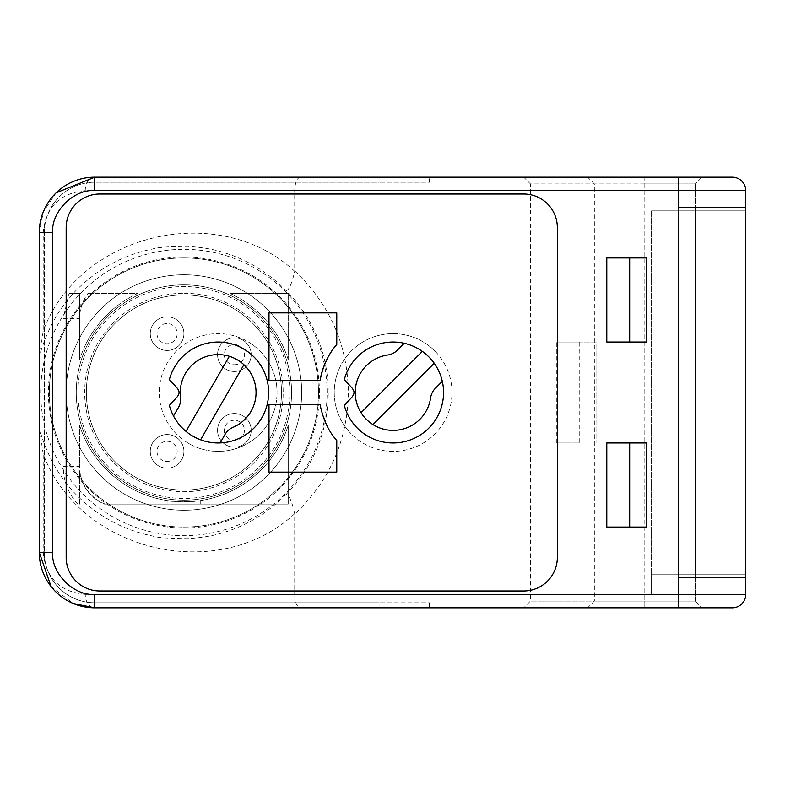 <?xml version="1.0" encoding="UTF-8"?>
<svg xmlns="http://www.w3.org/2000/svg" width="785" height="785" viewBox="0 0 785 785"><rect width="100%" height="100%" fill="white"/><g stroke="black" fill="none" stroke-linecap="round" stroke-linejoin="round"><path stroke-width="0.59" stroke-dasharray="3.92 2.94" d="M678.466 177.184L300.282 177.184C296.916 178.038 295.062 182.532 294.709 190.647L294.709 271.286C218.093 200.254 79.707 233.076 43.195 330.976L39.682 355.046C49.033 323.42 64.723 298.643 86.762 280.696C106.161 264.466 128.112 253.908 152.614 249.002C156.529 247.442 168.118 246.549 187.399 246.343C201.657 247.275 213.137 249.159 221.841 251.985C246.068 258.913 267.518 271.816 286.201 290.695A144.322 144.322 0 0 1 286.201 494.305C289.057 494.903 291.883 501.379 294.709 513.714L294.709 594.353L678.466 594.353L678.466 190.647L745.75 190.647L678.466 190.647L678.466 177.184L732.297 177.184A13.453 13.453 0 0 1 745.75 190.647L651.55 190.647L745.75 190.647L678.466 190.647L678.466 574.169L678.466 190.647L745.75 190.647L745.75 594.353L678.466 594.353L745.75 594.353L745.75 207.466L745.75 577.534L745.75 207.466L678.466 207.466L678.466 577.534L745.75 577.534L678.466 577.534L678.466 207.466L745.75 207.466L695.284 207.466L695.284 577.534L695.284 207.466L745.75 207.466L745.75 577.534L695.284 577.534L745.75 577.534M183.916 294.934A97.566 97.566 0 0 1 281.481 392.5A97.566 97.566 0 0 1 183.916 490.066A97.566 97.566 0 0 0 281.481 392.5A97.566 97.566 0 0 0 183.916 294.934A97.566 97.566 0 0 0 86.35 392.5A97.566 97.566 0 0 0 183.916 490.066A97.566 97.566 0 0 1 86.35 392.5A97.566 97.566 0 0 1 183.916 294.934A97.566 97.566 0 0 1 281.481 392.5A97.566 97.566 0 0 1 183.916 490.066A97.566 97.566 0 0 1 86.35 392.5A97.566 97.566 0 0 1 183.916 294.934A97.566 97.566 0 0 1 281.481 392.5A97.566 97.566 0 0 1 183.916 490.066A97.566 97.566 0 0 1 86.35 392.5A97.566 97.566 0 0 1 183.916 294.934M234.381 371.472A16.819 16.819 0 0 0 251.2 354.653A16.819 16.819 0 0 0 234.381 337.835A16.819 16.819 0 0 0 217.553 354.653A16.819 16.819 0 0 0 234.381 371.472A16.819 16.819 0 0 0 251.2 354.653A16.819 16.819 0 0 0 234.381 337.835A16.819 16.819 0 0 0 217.553 354.653A16.819 16.819 0 0 0 234.381 371.472M167.097 468.194A16.819 16.819 0 0 0 183.916 451.375A16.819 16.819 0 0 0 167.097 434.556A16.819 16.819 0 0 0 150.269 451.375A16.819 16.819 0 0 0 167.097 468.194A16.819 16.819 0 0 0 183.916 451.375A16.819 16.819 0 0 0 167.097 434.556A16.819 16.819 0 0 0 150.269 451.375A16.819 16.819 0 0 0 167.097 468.194M234.381 447.165A16.819 16.819 0 0 0 251.2 430.347A16.819 16.819 0 0 0 234.381 413.528A16.819 16.819 0 0 0 217.553 430.347A16.819 16.819 0 0 0 234.381 447.165A16.819 16.819 0 0 0 251.2 430.347A16.819 16.819 0 0 0 234.381 413.528A16.819 16.819 0 0 0 217.553 430.347A16.819 16.819 0 0 0 234.381 447.165M183.916 333.625A16.819 16.819 0 0 0 167.097 316.806A16.819 16.819 0 0 0 150.269 333.625A16.819 16.819 0 0 0 167.097 350.444A16.819 16.819 0 0 0 183.916 333.625A16.819 16.819 0 0 0 167.097 316.806A16.819 16.819 0 0 0 150.269 333.625A16.819 16.819 0 0 0 167.097 350.444A16.819 16.819 0 0 0 183.916 333.625M234.381 364.74A10.097 10.097 0 0 0 244.469 354.653A10.097 10.097 0 0 0 234.381 344.556A10.097 10.097 0 0 0 224.284 354.653A10.097 10.097 0 0 0 234.381 364.74M167.097 461.472A10.097 10.097 0 0 0 177.184 451.375A10.097 10.097 0 0 0 167.097 441.278A10.097 10.097 0 0 0 157 451.375A10.097 10.097 0 0 0 167.097 461.472M224.284 430.347A10.097 10.097 0 0 0 234.381 440.444A10.097 10.097 0 0 0 244.469 430.347A10.097 10.097 0 0 0 234.381 420.26A10.097 10.097 0 0 0 224.284 430.347M157 333.625A10.097 10.097 0 0 0 167.097 343.722A10.097 10.097 0 0 0 177.184 333.625A10.097 10.097 0 0 0 167.097 323.528A10.097 10.097 0 0 0 157 333.625M188.724 443.486A58.875 58.875 0 0 0 269.147 421.938A58.875 58.875 0 0 0 247.599 341.514A58.875 58.875 0 0 1 269.147 421.938A58.875 58.875 0 0 1 188.724 443.486A58.875 58.875 0 0 1 167.176 363.062A58.875 58.875 0 0 1 247.599 341.514A58.875 58.875 0 0 0 167.176 363.062A58.875 58.875 0 0 0 188.724 443.486M180.55 397.073A37.886 37.886 0 0 1 254.261 380.99A37.886 37.886 0 0 1 233.008 427.354A16.819 16.819 0 0 0 225.04 434.419L220.124 442.926A50.466 50.466 0 0 1 173.505 416.011L178.421 407.503A16.819 16.819 0 0 0 180.55 397.073M243.919 364.711L200.567 439.796M185.996 431.387L229.348 356.302M434.733 350.866A58.875 58.875 0 0 0 351.474 350.866A58.875 58.875 0 0 0 351.474 434.134A58.875 58.875 0 0 1 351.474 350.866A58.875 58.875 0 0 1 434.733 350.866A58.875 58.875 0 0 1 434.733 434.134A58.875 58.875 0 0 1 351.474 434.134A58.875 58.875 0 0 0 434.733 434.134A58.875 58.875 0 0 0 434.733 350.866M430.622 397.818A37.886 37.886 0 0 1 355.262 394.276A37.886 37.886 0 0 1 387.78 354.987A16.819 16.819 0 0 0 397.318 350.228L404.255 343.28A50.466 50.466 0 0 1 442.318 381.343L435.381 388.29A16.819 16.819 0 0 0 430.622 397.818M361.041 412.674L422.34 351.366A50.466 50.466 0 0 0 404.255 343.28M442.318 381.343A50.466 50.466 0 0 0 434.242 363.259L372.934 424.567M178.411 390.017A5.044 5.044 0 0 1 178.411 394.983A16.819 16.819 0 0 1 176.066 398.181L169.364 405.364A50.466 50.466 0 0 0 247.049 433.879A50.466 50.466 0 0 0 247.049 351.121A50.466 50.466 0 0 0 169.364 379.636L176.066 386.819A16.819 16.819 0 0 1 178.411 390.017M353.358 390.017A5.044 5.044 0 0 1 353.358 394.983A16.819 16.819 0 0 1 351.013 398.181L344.311 405.364A50.466 50.466 0 0 0 421.996 433.879A50.466 50.466 0 0 0 421.996 351.121A50.466 50.466 0 0 0 344.311 379.636L351.013 386.819A16.819 16.819 0 0 1 353.358 390.017M557.35 227.65L557.35 557.35A33.647 33.647 0 0 1 523.703 590.997L99.803 590.997A33.647 33.647 0 0 1 66.166 557.35L66.166 227.65A33.647 33.647 0 0 1 99.803 194.003L523.703 194.003A33.647 33.647 0 0 1 557.35 227.65A33.647 33.647 0 0 0 523.703 194.003L99.803 194.003A33.647 33.647 0 0 0 66.166 227.65L66.166 557.35A33.647 33.647 0 0 0 99.803 590.997L523.703 590.997A33.647 33.647 0 0 0 557.35 557.35L557.35 227.65M320.26 379.381A74.016 74.016 0 0 0 320.054 380.607M320.084 404.56A74.016 74.016 0 0 0 336.775 440.513M702.016 177.184L695.284 183.916L702.016 177.184L644.819 177.184L644.819 601.084L644.819 177.184L702.016 177.184L580.9 177.184L644.819 177.184L587.631 177.184L594.353 183.916L594.353 601.084L695.284 601.084L530.434 601.084L695.284 601.084L695.284 183.916L580.9 183.916L695.284 183.916L644.819 183.916L695.284 183.916L695.284 601.084L594.353 601.084L587.631 607.816M644.819 607.816L580.9 607.816L644.819 607.816L644.819 601.084L644.819 607.816M695.284 601.084L702.016 607.816L695.284 601.084M327.11 392.5A143.194 143.194 0 0 0 183.916 249.306A143.194 143.194 0 0 0 40.712 392.5A143.194 143.194 0 0 0 183.916 535.694A143.194 143.194 0 0 0 327.11 392.5M39.25 392.5L39.25 232.694L39.25 392.5M39.25 357.126L39.25 358.441M319.416 392.5A135.501 135.501 0 0 0 183.916 256.999A135.501 135.501 0 0 0 48.415 392.5A135.501 135.501 0 0 0 183.916 528.001A135.501 135.501 0 0 0 319.416 392.5M49.347 392.5A134.569 134.569 0 0 1 183.916 257.931A134.569 134.569 0 0 1 318.484 392.5A134.569 134.569 0 0 0 183.916 257.931A134.569 134.569 0 0 0 49.347 392.5A134.569 134.569 0 0 0 183.916 527.069A134.569 134.569 0 0 0 318.484 392.5A134.569 134.569 0 0 1 183.916 527.069A134.569 134.569 0 0 1 49.347 392.5M291.569 392.5A107.653 107.653 0 0 0 183.916 284.847A107.653 107.653 0 0 0 76.253 392.5A107.653 107.653 0 0 0 183.916 500.153A107.653 107.653 0 0 0 291.569 392.5A107.653 107.653 0 0 0 183.916 284.847A107.653 107.653 0 0 0 76.253 392.5A107.653 107.653 0 0 0 183.916 500.153A107.653 107.653 0 0 0 291.569 392.5M301.666 392.5A117.75 117.75 0 0 0 183.916 274.75A117.75 117.75 0 0 0 66.166 392.5A117.74 117.74 0 0 0 183.916 510.24A117.74 117.74 0 0 0 301.656 392.5A117.74 117.74 0 0 0 183.916 274.76A117.74 117.74 0 0 0 66.175 392.5A117.75 117.75 0 0 0 183.916 510.25A117.75 117.75 0 0 0 301.666 392.5A117.75 117.75 0 0 0 183.916 274.75A117.75 117.75 0 0 0 66.166 392.5A117.75 117.75 0 0 0 183.916 510.25A117.75 117.75 0 0 0 301.666 392.5M289.881 392.5A105.965 105.965 0 0 0 183.916 286.535A105.965 105.965 0 0 0 77.95 392.5A105.965 105.965 0 0 0 183.916 498.465A105.965 105.965 0 0 0 289.881 392.5M183.916 293.256A99.244 99.244 0 0 1 283.159 392.5A99.244 99.244 0 0 1 183.916 491.744A99.244 99.244 0 0 1 84.672 392.5A99.244 99.244 0 0 1 183.916 293.256M579.222 342.034L596.041 342.034L596.041 442.966L596.041 342.034L556.339 342.034L579.222 342.034L579.222 442.966L556.339 442.966L556.339 342.034M286.201 494.305C267.508 513.184 246.068 526.087 221.89 533.005C213.167 535.841 201.657 537.725 187.35 538.667C168.137 538.451 156.568 537.568 152.633 535.998C128.004 531.043 106.034 520.465 86.713 504.264C64.694 486.308 49.013 461.541 39.682 429.954L43.195 454.024L39.25 454.024M606.795 342.034L646.506 342.034L646.506 257.931L606.795 257.931M606.795 442.966L646.506 442.966L646.506 527.069L606.795 527.069M732.297 177.184A13.453 13.453 0 0 1 745.75 190.647L745.75 210.831L651.55 210.831L651.55 594.353L651.55 574.169L745.75 574.169L745.75 594.353L651.55 594.353L745.75 594.353A13.453 13.453 0 0 1 732.297 607.816L678.466 607.816L678.466 594.353L745.75 594.353A13.453 13.453 0 0 1 732.297 607.816M579.222 442.966L556.339 442.966M286.201 290.695C289.066 289.969 291.902 283.503 294.709 271.286M39.25 427.874L39.25 426.559M745.75 594.353L745.75 190.647L85.241 190.647C59.699 193.139 45.687 207.152 43.195 232.694L43.195 330.976L39.25 330.976M56.098 192.855L43.312 211.862L39.25 232.694L39.25 552.306A55.509 55.509 0 0 0 94.759 607.816A13.453 9.518 90 0 1 85.241 594.353L294.709 594.353C294.856 602.232 296.71 606.717 300.282 607.816L678.466 607.816M51.074 586.552L73.309 603.498M294.709 513.714C218.083 584.766 79.707 551.904 43.195 454.024L43.195 552.306L39.25 552.306A55.509 55.509 0 0 0 94.759 607.816L300.282 607.816M429.483 602.772L429.483 607.816L429.483 602.772L379.027 602.772L429.483 602.772L429.483 607.816L379.027 607.816L429.483 607.816M651.55 210.831L651.55 574.169L745.75 574.169L745.75 210.831L651.55 210.831M580.9 607.816L580.9 601.084L580.9 607.816L523.703 607.816L530.434 601.084L530.434 183.916L580.9 183.916L530.434 183.916L523.703 177.184L580.9 177.184L580.9 183.916L580.9 177.184M85.241 190.647A13.453 9.518 90 0 1 94.759 177.184A55.509 55.509 0 0 0 39.25 232.694A55.509 55.509 0 0 1 94.759 177.184L429.483 177.184L429.483 182.228L379.027 182.228L429.483 182.228L429.483 177.184L94.759 177.184L300.282 177.184M44.294 232.694A50.466 50.466 0 0 1 94.759 182.228L379.027 182.228L379.027 177.184L379.027 182.228L94.759 182.228A50.466 50.466 0 0 0 44.294 232.694L44.294 552.306L44.294 232.694M94.759 607.816L379.027 607.816L379.027 602.772L94.759 602.772A50.466 50.466 0 0 1 44.294 552.306A50.466 50.466 0 0 0 94.759 602.772L379.027 602.772L379.027 607.816L94.759 607.816M79.619 471.481L79.619 504.098L77.695 504.098C68.187 493.382 63.34 480.871 63.173 466.555L79.619 466.555A40.329 40.329 0 0 0 105.21 504.098L104.405 504.098A40.634 40.634 0 0 1 79.619 471.481L79.619 504.098L77.695 504.098M63.173 466.555L79.619 466.555L79.619 425.333L79.619 466.555M105.21 504.098L167.097 504.098L167.097 500.536C166.077 501.949 201.725 501.949 200.734 500.536A109.341 109.341 0 0 0 288.232 425.244L288.232 504.098L167.097 504.098L167.097 500.536A109.341 109.341 0 0 1 79.619 425.333A109.341 109.341 0 0 0 288.232 425.244L288.232 504.098L104.405 504.098M200.734 500.536L200.734 504.098L200.734 500.536M288.232 359.756A109.341 109.341 0 0 0 230.329 293.502A109.341 109.341 0 0 1 288.232 359.756L288.232 293.502L230.329 293.502L288.232 293.502L288.232 359.756M79.619 313.519A40.634 40.634 0 0 1 87.881 293.502L88.263 293.502A40.329 40.329 0 0 0 79.619 318.445L63.173 318.445L69.06 293.502L79.619 293.502L79.619 359.667L79.619 293.502L69.06 293.502M63.173 318.445L79.619 318.445M87.881 293.502L137.503 293.502A109.341 109.341 0 0 0 79.619 359.667A109.341 109.341 0 0 1 137.503 293.502L88.263 293.502M678.466 574.169L745.75 574.169L678.466 574.169M294.709 270.903C329.612 303.923 347.51 344.458 348.412 392.5C347.51 440.542 329.612 481.077 294.709 514.096M43.195 552.306C45.687 577.848 59.699 591.861 85.241 594.353M43.195 232.694L39.25 232.694M580.9 601.084L580.9 183.916L580.9 601.084"/><path stroke-width="1.18" d="M73.309 603.498L94.759 607.816A55.509 55.509 0 0 1 39.25 552.306L39.25 232.694A55.509 55.509 0 0 1 94.759 177.184L732.297 177.184A13.453 13.453 0 0 1 745.75 190.647L745.75 594.353A13.453 13.453 0 0 1 732.297 607.816L678.466 607.816L678.466 594.353L94.759 594.353C73.957 596.237 50.829 573.109 52.703 552.306L52.703 232.694C50.829 211.891 73.957 188.763 94.759 190.647L678.466 190.647L678.466 594.353L745.75 594.353L745.75 577.534M233.008 427.354A16.819 16.819 0 0 0 225.04 434.419L220.124 442.926A50.466 50.466 0 0 1 173.505 416.011L178.421 407.503A16.819 16.819 0 0 0 180.55 397.073A37.886 37.886 0 0 1 243.919 364.711A37.886 37.886 0 0 1 233.008 427.354M200.567 439.796L243.919 364.711M229.348 356.302L185.996 431.387M387.78 354.987A16.819 16.819 0 0 0 397.318 350.228L404.255 343.28A50.466 50.466 0 0 1 442.318 381.343L435.381 388.29A16.819 16.819 0 0 0 430.622 397.818A37.886 37.886 0 0 1 361.041 412.674A37.886 37.886 0 0 1 387.78 354.987M372.934 424.567L434.242 363.259A50.466 50.466 0 0 0 422.34 351.366L361.041 412.674M178.411 390.017A5.044 5.044 0 0 1 178.411 394.983A16.819 16.819 0 0 1 176.066 398.181L169.364 405.364A50.466 50.466 0 0 0 247.049 433.879A50.466 50.466 0 0 0 247.049 351.121A50.466 50.466 0 0 0 169.364 379.636L176.066 386.819A16.819 16.819 0 0 1 178.411 390.017M404.255 343.28A50.466 50.466 0 0 0 344.311 379.636L351.013 386.819A16.819 16.819 0 0 1 353.358 390.017A5.044 5.044 0 0 1 353.358 394.983A16.819 16.819 0 0 1 351.013 398.181L344.311 405.364A50.466 50.466 0 0 0 405.119 441.513A50.466 50.466 0 0 0 442.318 381.343M268.99 380.607L320.094 380.372L268.99 380.607L268.99 312.862L336.775 312.862L336.775 344.487A74.016 74.016 0 0 0 320.26 379.381M320.094 380.372C323.047 365.594 328.611 353.633 336.775 344.487M336.775 472.138L336.775 440.513C328.67 431.475 323.106 419.514 320.094 404.628L268.99 404.393L268.99 472.138L336.775 472.138L268.99 472.138M557.35 557.35A33.647 33.647 0 0 1 523.703 590.997A33.647 33.647 0 0 0 557.35 557.35L557.35 227.65A33.647 33.647 0 0 0 523.703 194.003A33.647 33.647 0 0 1 557.35 227.65L557.35 557.35M523.703 194.003L99.803 194.003A33.647 33.647 0 0 0 66.166 227.65A33.647 33.647 0 0 1 99.803 194.003L523.703 194.003M66.166 227.65L66.166 557.35A33.647 33.647 0 0 0 99.803 590.997A33.647 33.647 0 0 1 66.166 557.35L66.166 227.65M99.803 590.997L523.703 590.997L99.803 590.997M268.99 312.862L336.775 312.862M320.094 404.628L268.99 404.393M702.016 177.184L587.631 177.184M702.016 607.816L587.631 607.816L702.016 607.816M629.678 342.034L629.678 257.931M629.678 527.069L629.678 442.966M52.703 552.306L39.25 552.306L51.074 586.552M606.795 342.034L646.506 342.034L646.506 257.931L606.795 257.931L606.795 342.034M646.506 442.966L606.795 442.966L606.795 527.069L646.506 527.069L646.506 442.966M678.466 607.816L94.759 607.816L94.759 594.353M523.703 607.816L580.9 607.816M94.759 190.647L94.759 177.184L56.098 192.855M580.9 177.184L523.703 177.184M39.25 232.694L52.703 232.694M678.466 177.184L678.466 190.647L745.75 190.647"/></g></svg>
